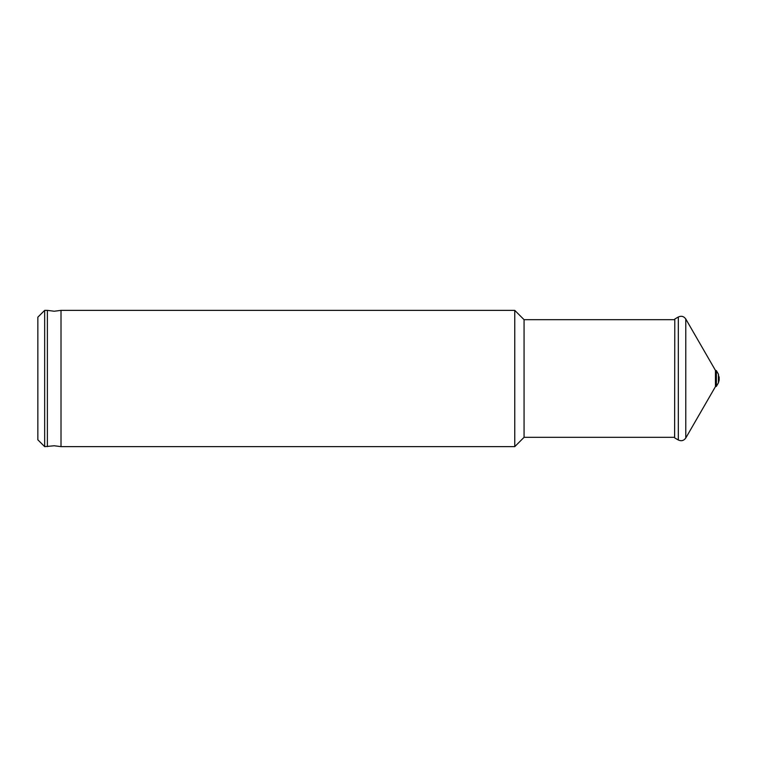 <?xml version="1.0" encoding="UTF-8"?>
<svg xmlns="http://www.w3.org/2000/svg" width="757" height="757" viewBox="0 0 757 757"><rect width="100%" height="100%" fill="white"/><g stroke="black" fill="none" stroke-linecap="round" stroke-linejoin="round"><path stroke-width="1.14" d="M47.388 446.63L47.388 310.37L54.201 311.231L61.014 310.37L61.014 446.63L54.201 445.769L44.663 446.63L44.663 310.37L47.388 310.37M44.663 446.63L37.85 439.817L37.85 317.183L44.663 310.37M674.619 437.328L674.79 319.038L674.619 437.328L524.062 437.328L514.76 446.63L514.76 310.37L61.014 310.37M524.062 437.328L524.062 319.672L514.76 310.37M719.15 376.901L719.15 380.099L718.421 374.176L718.421 382.824L716.377 386.363L715.441 386.619L715.441 370.381L685.776 318.99C683.836 316.284 681.357 315.622 678.329 316.994L678.329 440.006L674.79 437.962M716.377 386.363L716.377 370.637L715.441 370.381M715.441 386.619L685.776 438.01L685.776 318.99M514.76 446.63L61.014 446.63M685.776 438.01C683.836 440.716 681.357 441.378 678.329 440.006M718.421 382.824L719.15 380.099M718.421 374.176L716.377 370.637M674.79 319.038L678.329 316.994M674.619 319.672L524.062 319.672"/></g></svg>

